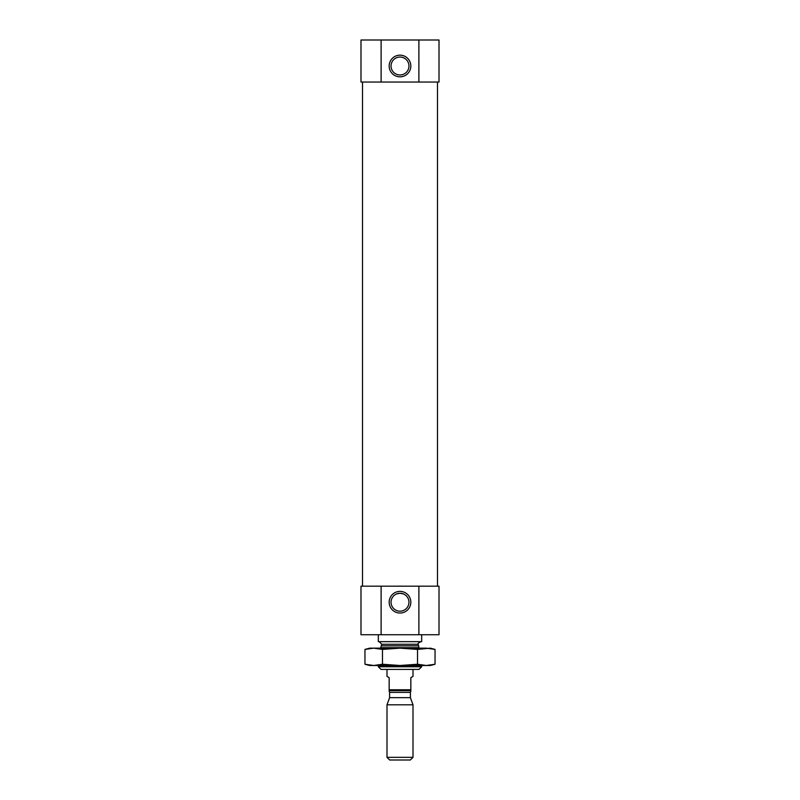 <?xml version="1.0" encoding="UTF-8"?>
<svg xmlns="http://www.w3.org/2000/svg" width="800" height="800" viewBox="0 0 800 800"><rect width="100%" height="100%" fill="white"/><g stroke="black" fill="none" stroke-linecap="round" stroke-linejoin="round"><path stroke-width="1.2" d="M396.48 593.98L400 593.26L403.51 593.97M400 593.26A8.96 8.96 0 0 1 407.76 606.7A8.96 8.96 0 0 1 392.24 606.7A8.96 8.96 0 0 1 400 593.26M418.89 634.73L418.89 586.18L439.01 586.18L439.01 634.73L381.11 634.73L381.11 586.18L360.99 586.18L360.99 634.73L381.11 634.73M418.89 586.18L381.11 586.18M418.89 82.05L439.01 82.05L439.01 40L381.11 40L381.11 82.05L418.89 82.05L418.89 40M381.11 40L360.99 40L360.99 82.05L381.11 82.05M362.5 586.18L362.5 82.05M421.67 666.74L378.33 666.74L380.99 669.4L419.01 669.4L421.67 666.74L421.67 665.5M378.33 666.74L378.33 665.5M379.19 641.66L381.79 644.26L380.55 648.16M378.33 634.73L378.33 641.66L421.67 641.66L421.67 634.73M400 55.17A10.84 10.84 0 0 1 409.38 71.43A10.84 10.84 0 0 1 390.62 71.43A10.84 10.84 0 0 1 400 55.17M400 591.38A10.84 10.84 0 0 1 409.38 607.63A10.84 10.84 0 0 1 390.62 607.63A10.84 10.84 0 0 1 400 591.38M400 57.05A8.96 8.96 0 0 1 407.76 70.49A8.96 8.96 0 0 1 392.24 70.49A8.96 8.96 0 0 1 400 57.05M389.16 689.78L410.84 689.78L410.84 690.64L389.16 690.64L389.16 677.64L387 676.39L387 669.4M389.16 691.23L389.6 692.38L410.4 692.38L410.84 691.23M410.84 689.78L410.84 677.64L413 676.39L413 669.4M387 757.34L389.66 760L410.34 760L413 757.34L413 704.81L387 704.81L387 757.34L413 757.34M387 704.81L389.6 697.67L410.4 697.67L413 704.81M389.6 697.67L389.6 692.38M429.78 648.38L435.04 649.42L435.04 664.24L430.34 665.5L426.28 665.5L435.04 664.24L426.28 665.5L369.66 665.5L364.96 664.24L373.72 665.5L382.48 664.24L400 665.5L417.52 664.24L426.28 665.5M382.48 664.24L382.48 649.42L400 648.16L426.28 648.16L435.04 649.42L430.34 648.16L417.52 649.42L400 648.16L369.66 648.16L364.96 649.42L373.72 648.16L364.96 649.42L364.96 664.24L370.22 665.29M382.48 649.42L373.72 648.16M417.52 664.24L417.52 649.42M381.03 647.68L418.97 647.68L418.21 644.26C417.47 643.83 418.33 642.96 420.81 641.66M381.79 645.84L418.21 645.84M381.79 644.26L418.21 644.26M437.5 586.18L437.5 82.05M410.4 697.67L410.4 692.38"/></g></svg>
